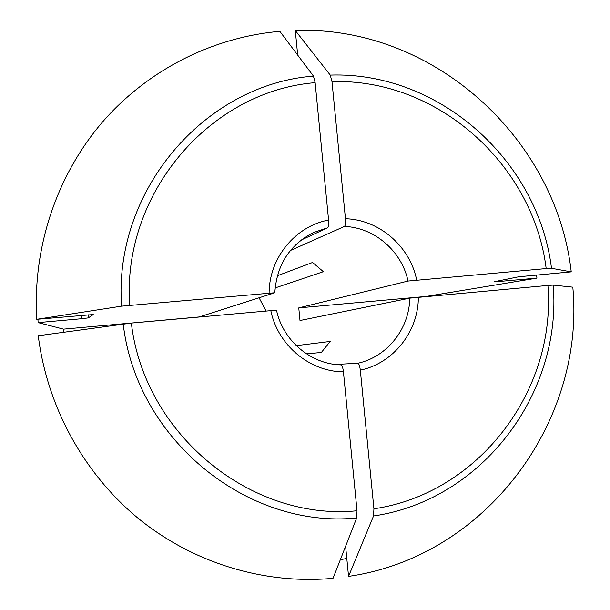 <?xml version="1.0" encoding="UTF-8"?>
<svg xmlns="http://www.w3.org/2000/svg" width="610" height="610" viewBox="0 0 610 610"><rect width="100%" height="100%" fill="white"/><g stroke="black" fill="none" stroke-linecap="round" stroke-linejoin="round"><path stroke-width="0.91" d="M259.075 297.787L266.006 310.909M426.886 296.376L298.763 307.897L299.99 320.517L409.729 298.153L547.91 285.442L553.224 285.099L572.813 287.165C585.417 422.036 485.682 556.8 348.546 576.381L345.603 546.255M409.729 298.153C409.447 328.676 387.228 356.85 357.902 363.247C358.977 363.682 359.778 365.985 360.312 370.148L373.922 508.801L373.541 515.976L348.546 576.381M297.688 55.106L295.293 30.5C432.116 25.3 556 137.227 571.242 271.862L518.782 276.765L494.634 281.652L498.21 281.561L536.952 278.099L536.525 274.942M295.293 30.5L330.262 75.091L331.985 81.633L345.451 218.731C345.74 222.924 345.412 225.494 344.475 226.424L290.429 250.474M571.242 271.862L551.509 268.293L546.186 268.568L408.037 281.042L298.763 307.897M276.483 310.094C282.865 340.769 311.169 364.429 341.12 364.894C342.126 365.344 342.904 367.647 343.43 371.825L357.025 510.783L356.69 517.974L333.037 578.333C265.129 584.647 194.216 563.564 139.08 519.049C84.233 474.214 47.153 407.144 38.255 335.744L131.348 323.079L276.483 310.154M274.797 292.739L121.55 306.167L36.745 319.32L93.246 314.554L88.343 317.894L81.748 318.717L38.117 322.606L37.927 319.213M36.745 319.32C32.483 247.546 56.692 175.695 101.969 122.633C147.612 69.845 212.623 37.179 279.837 31.339L313.464 76.105L315.134 82.663L328.584 220.065C328.874 224.274 328.577 226.844 327.677 227.774L301.142 240.065M306.472 353.861L321.356 352.466L330.193 341.447L296.246 345.649M275.095 287.943L323.384 271.679L312.579 262.475L277.337 275.75M357.902 363.247L335.454 364.475M296.59 53.642L297.55 53.688M346.785 558.394L340.296 559.812M426.878 296.323L536.952 278.099M63.692 332.214L63.493 329.148L38.117 322.606M199.478 316.925L63.493 329.148M274.683 292.792L199.478 316.864M553.224 285.099C562.184 393.465 482.136 500.192 373.541 515.976M547.91 285.442C556.419 390.354 478.903 493.498 373.922 508.801M330.262 75.091C438.956 71.378 538.233 160.338 551.509 268.293M331.985 81.633C437.095 78.088 533.201 164.09 546.186 268.568M345.451 218.731C379.168 219.569 409.966 246.272 416.653 279.975M344.475 226.424C374.441 227.507 401.738 251.129 408.037 281.042M356.69 517.974C247.37 529.137 136.373 439.398 123.212 323.956M357.025 510.783C251.312 521.298 144.234 434.572 131.348 323.079M343.43 371.825C309.544 371.726 277.58 344.947 270.794 310.482M88.343 317.894L88.191 314.76M121.55 306.167C113.224 190.35 204.99 84.409 313.464 76.105M129.678 305.252C121.779 193.362 210.259 90.966 315.134 82.663M269.109 292.968C269.193 257.916 295.408 226.127 328.584 220.065M274.805 292.8C276.688 264.969 289.559 244.885 313.433 232.555L327.677 227.774M418.361 297.146C418.452 331.459 393.389 363.324 360.312 370.148M498.126 280.943L498.21 281.561M81.748 318.717L81.58 315.339"/></g></svg>
